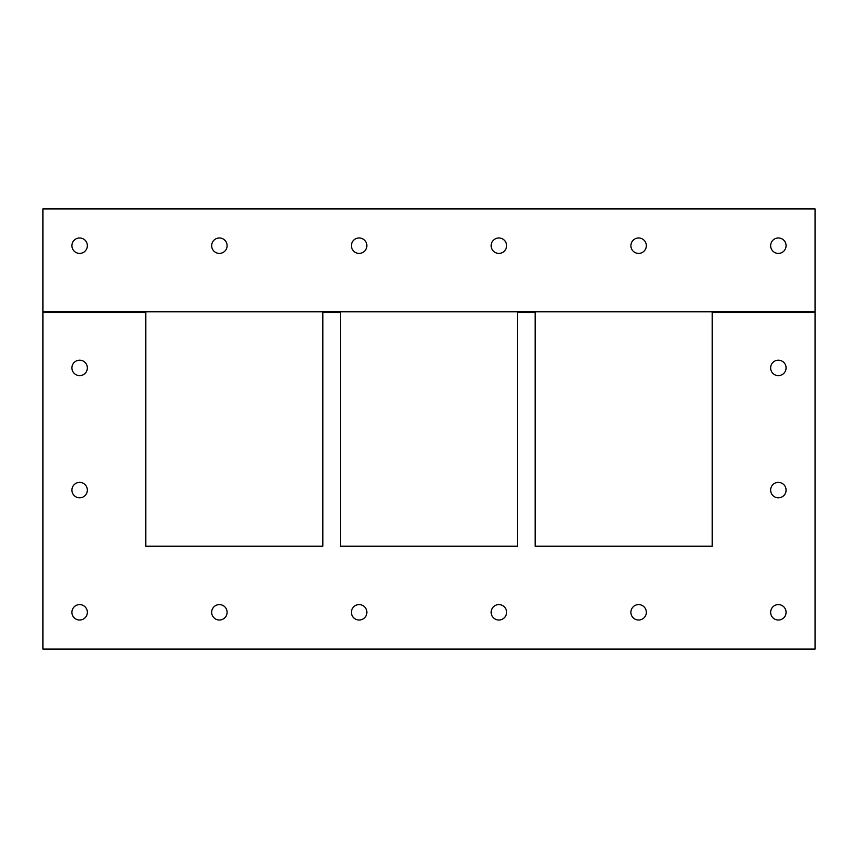 <?xml version="1.0" encoding="UTF-8"?>
<svg xmlns="http://www.w3.org/2000/svg" width="858" height="858" viewBox="0 0 858 858"><rect width="100%" height="100%" fill="white"/><g stroke="black" fill="none" stroke-linecap="round" stroke-linejoin="round"><path stroke-width="1.29" d="M145.763 546.192L145.763 312.548L42.9 312.548L42.9 649.056L815.1 649.056L815.1 312.548L712.237 312.548L712.237 546.192L535.167 546.192L535.167 312.548L517.535 312.548L517.535 546.192L340.465 546.192L340.465 312.548L322.833 312.548L322.833 546.192L145.763 546.192M770.645 490.1A7.711 7.711 0 0 1 782.217 483.419A7.711 7.711 0 0 1 782.217 496.782A7.711 7.711 0 0 1 770.645 490.1M770.645 367.9A7.711 7.711 0 0 1 782.217 361.218A7.711 7.711 0 0 1 782.217 374.581A7.711 7.711 0 0 1 770.645 367.9M770.645 612.312A7.711 7.711 0 0 1 782.217 605.63A7.711 7.711 0 0 1 782.217 618.993A7.711 7.711 0 0 1 770.645 612.312M630.898 612.312A7.711 7.711 0 0 1 642.47 605.63A7.711 7.711 0 0 1 642.47 618.993A7.711 7.711 0 0 1 630.898 612.312M491.162 612.312A7.711 7.711 0 0 1 502.734 605.63A7.711 7.711 0 0 1 502.734 618.993A7.711 7.711 0 0 1 491.162 612.312M351.415 612.312A7.711 7.711 0 0 1 362.988 605.63A7.711 7.711 0 0 1 362.988 618.993A7.711 7.711 0 0 1 351.415 612.312M211.669 612.312A7.711 7.711 0 0 1 223.241 605.63A7.711 7.711 0 0 1 223.241 618.993A7.711 7.711 0 0 1 211.669 612.312M71.922 367.9A7.711 7.711 0 0 1 83.494 361.218A7.711 7.711 0 0 1 83.494 374.581A7.711 7.711 0 0 1 71.922 367.9M71.922 490.1A7.711 7.711 0 0 1 83.494 483.419A7.711 7.711 0 0 1 83.494 496.782A7.711 7.711 0 0 1 71.922 490.1M71.922 612.312A7.711 7.711 0 0 1 83.494 605.63A7.711 7.711 0 0 1 83.494 618.993A7.711 7.711 0 0 1 71.922 612.312M815.1 311.808L815.1 208.944L42.9 208.944L42.9 311.808L815.1 311.808L815.1 312.548L712.237 312.548L712.237 311.808L815.1 311.808M211.669 245.688A7.711 7.711 0 0 1 223.241 239.007A7.711 7.711 0 0 1 223.241 252.37A7.711 7.711 0 0 1 211.669 245.688M351.415 245.688A7.711 7.711 0 0 1 362.988 239.007A7.711 7.711 0 0 1 362.988 252.37A7.711 7.711 0 0 1 351.415 245.688M491.162 245.688A7.711 7.711 0 0 1 502.734 239.007A7.711 7.711 0 0 1 502.734 252.37A7.711 7.711 0 0 1 491.162 245.688M630.898 245.688A7.711 7.711 0 0 1 642.47 239.007A7.711 7.711 0 0 1 642.47 252.37A7.711 7.711 0 0 1 630.898 245.688M770.645 245.688A7.711 7.711 0 0 1 782.217 239.007A7.711 7.711 0 0 1 782.217 252.37A7.711 7.711 0 0 1 770.645 245.688M71.922 245.688A7.711 7.711 0 0 1 83.494 239.007A7.711 7.711 0 0 1 83.494 252.37A7.711 7.711 0 0 1 71.922 245.688M42.9 312.548L42.9 311.808L145.763 311.808L145.763 312.548L42.9 312.548M535.167 312.548L535.167 311.808L517.535 311.808L517.535 312.548L535.167 312.548M340.465 312.548L340.465 311.808L322.833 311.808L322.833 312.548L340.465 312.548"/></g></svg>
